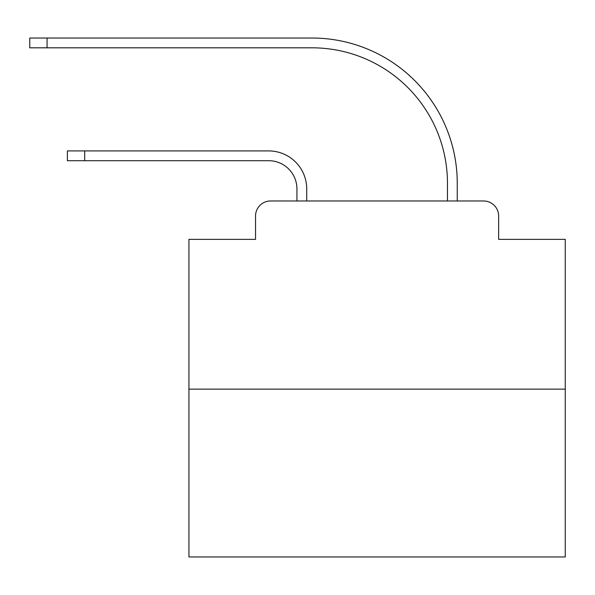 <?xml version="1.0" encoding="UTF-8"?>
<svg xmlns="http://www.w3.org/2000/svg" width="595" height="595" viewBox="0 0 595 595"><rect width="100%" height="100%" fill="white"/><g stroke="black" fill="none" stroke-linecap="round" stroke-linejoin="round"><path stroke-width="0.89" d="M255.538 216.03L255.538 239.361L255.538 216.03A15.053 15.053 0 0 1 270.591 200.976L296.935 200.976L296.935 188.935A28.225 28.225 0 0 0 268.709 160.71A28.225 28.225 0 0 1 296.935 188.935A28.225 28.225 0 0 0 268.709 160.71A28.225 28.225 0 0 1 296.935 188.935A28.225 28.225 0 0 0 268.709 160.71A28.225 28.225 0 0 1 296.935 188.935A28.225 28.225 0 0 0 268.709 160.71A28.225 28.225 0 0 1 296.935 188.935A28.225 28.225 0 0 0 268.709 160.71A28.225 28.225 0 0 1 296.935 188.935A28.225 28.225 0 0 0 268.709 160.71A28.225 28.225 0 0 1 296.935 188.935A28.225 28.225 0 0 0 268.709 160.71A28.225 28.225 0 0 1 296.935 188.935A28.225 28.225 0 0 0 268.709 160.71A28.225 28.225 0 0 1 296.935 188.935A28.225 28.225 0 0 0 268.709 160.71A28.225 28.225 0 0 1 296.935 188.935A28.225 28.225 0 0 0 268.709 160.71A28.225 28.225 0 0 1 296.935 188.935A28.225 28.225 0 0 0 268.709 160.71A28.225 28.225 0 0 1 296.935 188.935A28.225 28.225 0 0 0 268.709 160.71A28.225 28.225 0 0 1 296.935 188.935A28.225 28.225 0 0 0 268.709 160.71A28.225 28.225 0 0 1 296.935 188.935A28.225 28.225 0 0 0 268.709 160.71A28.225 28.225 0 0 1 296.935 188.935M565.25 389.13L188.935 389.13L188.935 556.972L565.25 556.972L565.25 239.361L498.64 239.361L498.64 216.03A15.053 15.053 0 0 0 483.586 200.976L270.591 200.976M188.935 389.13L188.935 239.361L255.538 239.361M306.722 200.976L306.722 188.935L306.722 200.976L306.722 188.935L306.722 200.976L306.722 188.935L306.722 200.976L306.722 188.935L306.722 200.976L306.722 188.935L306.722 200.976L306.722 188.935L306.722 200.976L306.722 188.935L306.722 200.976L306.722 188.935L306.722 200.976L306.722 188.935L306.722 200.976L306.722 188.935L306.722 200.976L306.722 188.935L306.722 200.976L306.722 188.935L306.722 200.976L306.722 188.935L306.722 200.976L306.722 188.935L306.722 200.976L447.462 200.976L447.462 183.29A135.474 135.474 0 0 0 311.988 47.816A135.474 135.474 0 0 1 447.462 183.29A135.474 135.474 0 0 0 311.988 47.816A135.474 135.474 0 0 1 447.462 183.29A135.474 135.474 0 0 0 311.988 47.816A135.474 135.474 0 0 1 447.462 183.29A135.474 135.474 0 0 0 311.988 47.816A135.474 135.474 0 0 1 447.462 183.29A135.474 135.474 0 0 0 311.988 47.816A135.474 135.474 0 0 1 447.462 183.29A135.474 135.474 0 0 0 311.988 47.816A135.474 135.474 0 0 1 447.462 183.29A135.474 135.474 0 0 0 311.988 47.816A135.474 135.474 0 0 1 447.462 183.29A135.474 135.474 0 0 0 311.988 47.816A135.474 135.474 0 0 1 447.462 183.29A135.474 135.474 0 0 0 311.988 47.816A135.474 135.474 0 0 1 447.462 183.29A135.474 135.474 0 0 0 311.988 47.816A135.474 135.474 0 0 1 447.462 183.29A135.474 135.474 0 0 0 311.988 47.816A135.474 135.474 0 0 1 447.462 183.29A135.474 135.474 0 0 0 311.988 47.816A135.474 135.474 0 0 1 447.462 183.29A135.474 135.474 0 0 0 311.988 47.816A135.474 135.474 0 0 1 447.462 183.29A135.474 135.474 0 0 0 311.988 47.816A135.474 135.474 0 0 1 447.462 183.29M457.25 200.976L457.25 183.29L457.25 200.976L457.25 183.29L457.25 200.976L457.25 183.29L457.25 200.976L457.25 183.29L457.25 200.976L457.25 183.29L457.25 200.976L457.25 183.29L457.25 200.976L457.25 183.29L457.25 200.976L457.25 183.29L457.25 200.976L457.25 183.29L457.25 200.976L457.25 183.29L457.25 200.976L457.25 183.29L457.25 200.976L457.25 183.29L457.25 200.976L457.25 183.29L457.25 200.976L457.25 183.29L457.25 200.976L483.586 200.976M498.64 239.361L498.64 216.03M67.384 160.71L67.384 150.922L84.691 150.922L84.691 160.71L67.384 160.71L268.709 160.71M306.722 188.935A38.006 38.006 0 0 0 268.709 150.922L84.691 150.922M29.75 38.028L47.057 38.028L47.057 47.816L29.75 47.816L29.75 38.028M457.25 183.29A145.262 145.262 0 0 0 311.988 38.028L47.057 38.028M47.057 47.816L311.988 47.816"/></g></svg>
